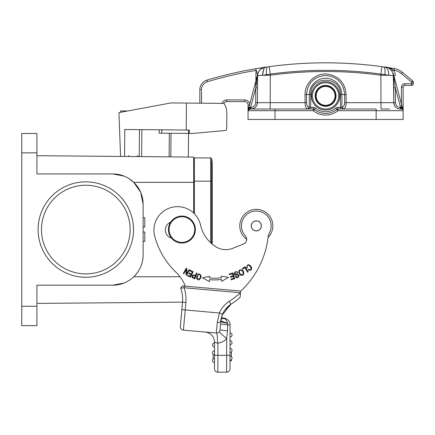 <?xml version="1.0" encoding="UTF-8"?>
<svg xmlns="http://www.w3.org/2000/svg" width="435" height="435" viewBox="0 0 435 435"><rect width="100%" height="100%" fill="white"/><g stroke="black" fill="none" stroke-linecap="round" stroke-linejoin="round"><path stroke-width="0.65" d="M143.126 241.381L144.811 241.381L144.811 232.034L143.126 232.034M143.126 217.734L144.811 217.734L144.811 227.086L143.126 227.086M193.695 161.456L193.695 182.357L193.695 157.073L193.695 161.456L194.369 161.467M123.986 176.077L112.779 173.929L36.921 173.929L36.921 133.469L21.75 133.469L21.75 325.646L36.921 325.646L36.921 285.191L112.779 285.191L123.97 283.054M183.499 287.818L180.645 288.166A32.027 32.027 0 0 1 182.521 302.14L180.362 326.457L182.521 302.14L36.921 303.412M193.695 213.058L193.695 182.357L133.768 182.357L140.554 192.052M140.695 192.379L143.126 204.271L143.126 254.845C142.995 263.425 139.874 270.728 133.768 276.758L180.063 276.758M171.015 133.273L170.808 156.872L141.647 156.616L141.886 129.646L141.647 156.616L36.921 155.703L193.695 157.073L188.344 157.024L188.545 133.425M128.782 178.491L133.768 182.357M112.779 173.929A30.341 30.341 0 0 1 143.126 204.271M143.126 254.845A30.341 30.341 0 0 1 112.779 285.191M85.809 277.264A47.709 47.709 0 0 1 44.495 205.706A47.709 47.709 0 0 1 127.123 205.706A47.709 47.709 0 0 1 85.809 277.264M36.921 172.532L36.921 162.973M36.921 296.148L36.921 285.191L38.53 285.191M85.809 273.892A44.337 44.337 0 0 0 124.203 207.392A44.337 44.337 0 0 0 47.415 207.392A44.337 44.337 0 0 0 85.809 273.892M335.706 95.863A10.114 10.114 0 0 0 325.592 85.749A10.114 10.114 0 0 0 315.478 95.863A10.114 10.114 0 0 0 325.592 105.982A10.114 10.114 0 0 0 335.706 95.863A10.114 10.114 0 0 0 325.592 85.749A10.114 10.114 0 0 0 315.478 95.863M336.043 95.863A10.451 10.451 0 0 0 325.592 85.412A10.451 10.451 0 0 0 315.141 95.863A10.451 10.451 0 0 0 325.592 106.319A10.451 10.451 0 0 0 336.043 95.863M339.751 95.863A14.159 14.159 0 0 0 325.592 81.704A14.159 14.159 0 0 0 311.433 95.863A14.159 14.159 0 0 0 325.592 110.028A14.159 14.159 0 0 0 339.751 95.863M231.366 359.696L231.36 360.718L230.012 360.718L230.001 368.809A3.371 3.371 0 0 1 226.63 372.175L217.859 372.164A3.371 3.371 0 0 1 214.493 368.788A3.371 3.371 0 0 0 217.859 372.164A3.371 3.371 0 0 1 214.493 368.788L214.531 342.149C214.047 336.413 210.975 333.052 205.309 332.057C210.975 333.052 214.047 336.413 214.531 342.149L217.902 343.329L218.071 343.09C217.701 343.4 217.429 340.909 217.261 335.608C216.945 333.221 216.586 332.356 216.19 333.025L183.423 330.116L216.331 333.036A3.371 3.371 0 0 0 219.99 329.98L220.735 321.563M220.11 328.637L219.99 329.98A3.371 3.371 0 0 1 216.331 333.036A3.371 3.371 0 0 0 216.581 333.052A3.371 3.371 0 0 1 216.331 333.036A3.371 3.371 0 0 0 219.99 329.98L219.871 330.611M216.581 333.052A3.371 3.371 0 0 1 216.331 333.036L217.272 322.476C219.283 322.531 220.453 322.101 220.779 321.177L222.437 314.434M217.272 322.476L219.387 312.999L222.492 314.32A22.587 22.587 0 0 1 231.007 304.206L229.174 305.528M183.423 330.116A3.371 3.371 0 0 1 180.362 326.457A3.371 3.371 0 0 0 183.423 330.116A3.371 3.371 0 0 1 180.362 326.457A3.371 3.371 0 0 0 183.423 330.116L185.212 309.965L219.387 312.999A25.959 25.959 0 0 1 229.18 301.373A88.669 88.669 0 0 0 240.43 292.755L240.174 296.121M240.626 291.075L182.379 285.904L180.645 288.166L184.076 287.747A35.404 35.404 0 0 1 185.881 302.439L182.521 302.14L181.139 317.724M222.492 314.32A22.587 22.587 0 0 1 231.007 304.206A92.041 92.041 0 0 0 240.049 297.545L240.473 292.766M240.473 292.771L240.18 296.088M184.228 286.067L184.076 287.747L240.43 292.75L240.577 291.075M237.157 299.867L234.851 301.58M222.236 314.945L221.306 317.909L223.916 318.143A6.742 6.742 0 0 1 230.061 324.869L230.001 368.809A3.371 3.371 0 0 1 226.63 372.175L226.673 338.68L227.527 330.872L227.668 324.863L220.523 323.972L220.583 323.276M217.859 372.164L217.886 355.308L214.515 355.303L214.52 350.751A2.023 2.023 0 0 0 212.492 352.769A2.023 2.023 -38 0 0 214.515 354.797A2.023 2.023 -38 0 1 212.492 352.769A2.023 2.023 0 0 1 214.52 350.751M214.526 347.043L214.531 342.997A2.023 2.023 0 0 0 212.503 345.015A2.023 2.023 0 0 0 214.526 347.043A2.023 2.023 0 0 1 212.503 345.015A2.023 2.023 0 0 1 214.531 342.997M213.177 351.252L213.476 351.04M213.161 359.016L213.166 354.28M213.46 351.045L213.172 351.045M212.481 360.523A2.023 2.023 0 0 1 214.509 358.505A2.023 2.023 0 0 0 212.481 360.523A2.023 2.023 0 0 0 214.504 362.551A2.023 2.023 0 0 1 212.481 360.523M227.527 330.872L219.99 329.98M220.523 323.972L220.888 320.095M220.779 321.177L222.437 314.44M228.951 305.707L224.536 310.552M224.368 310.808L223.052 313.108M222.644 313.967L222.214 315M223.519 318.431L221.279 318.028L220.877 320.231C219.555 320.644 225.433 322.808 227.532 323.02C226.787 320.443 225.575 318.937 223.884 318.507L221.1 318.828M229.18 301.373L231.007 304.206L222.22 314.983L221.306 317.909M227.57 323.287L227.668 324.863L227.576 323.287C223.976 322.835 221.709 322.134 220.768 321.177M223.519 318.436L221.121 318.724M222.388 318.219L221.197 318.376M238.538 298.78L238.233 299.024M235.03 301.455L231.333 303.994M181.754 291.787A32.027 32.027 0 0 0 180.645 288.166A32.027 32.027 0 0 1 181.754 291.787M220.773 321.226L221.594 321.889M230.012 360.718L230.023 355.324L217.886 355.308L217.902 343.329M231.366 356.684L231.376 351.942M232.04 358.19A2.023 2.023 0 0 1 230.017 360.213A2.023 2.023 0 0 0 232.04 358.19A2.023 2.023 0 0 0 230.023 356.167A2.023 2.023 0 0 1 232.04 358.19M232.051 350.436A2.023 2.023 0 0 1 230.023 352.459A2.023 2.023 0 0 0 232.051 350.436A2.023 2.023 0 0 0 230.028 348.413A2.023 2.023 0 0 1 232.051 350.436M232.062 342.682A2.023 2.023 0 0 1 230.033 344.705A2.023 2.023 0 0 0 232.062 342.682A2.023 2.023 0 0 0 230.039 340.654A2.023 2.023 0 0 1 232.062 342.682M232.072 334.928A2.023 2.023 0 0 1 230.044 336.946A2.023 2.023 0 0 0 232.072 334.928A2.023 2.023 0 0 0 230.05 332.9A2.023 2.023 0 0 1 232.072 334.928M246.716 239.516A21.913 21.913 0 0 1 246.482 240.854M240.609 291.216A87.658 87.658 0 0 0 268.08 237.309A16.856 16.856 0 0 1 269.618 232.437A14.833 14.833 0 0 0 257.629 211.095A14.833 14.833 0 0 0 245.389 235.906A5.057 5.057 0 0 1 243.529 244.019L232.698 248.336A18.542 18.542 0 0 1 216.092 246.884A34.49 34.49 0 0 1 200.562 225.091A23.599 23.599 0 0 0 171.885 207.337A23.599 23.599 0 0 0 154.74 236.379A77.544 77.544 0 0 0 176.18 272.44A37.089 37.089 0 0 1 185.294 286.159M188.953 269.656L186.62 273.816L186.827 268.46L186.278 268.156L183.304 273.446L183.82 273.735L186.153 269.58L185.946 274.925L186.495 275.235L189.464 269.945L188.953 269.656M170.596 222.203A8.428 8.428 0 0 0 171.482 238.13M256.764 220.833A5.057 5.057 0 0 0 251.278 225.428A5.057 5.057 0 0 0 255.867 230.909A5.057 5.057 0 0 0 261.353 226.32A5.057 5.057 0 0 0 256.764 220.833M209.338 281.575L209.507 279.683A58.497 58.497 0 0 0 221.535 279.487L221.758 281.374L228.451 277.367L221.138 276.198L221.333 277.813A56.811 56.811 0 0 1 209.648 278.003L209.795 276.377L202.52 277.786L209.338 281.575L202.52 277.786L209.795 276.377M230.985 279.123L231.202 279.803L234.742 278.677L232.899 272.892L229.245 274.055L229.462 274.741L232.469 273.784L233.1 275.752L230.387 276.611L230.604 277.291L233.312 276.426L233.878 278.199L230.985 279.123M247.716 272.256L248.293 271.891L245.046 266.764L242.333 268.482L242.714 269.086L244.856 267.732L247.716 272.256M192.575 277.927L194.864 278.819L196.99 273.142L196.413 272.924L195.549 275.235C192.33 274.648 191.356 275.551 192.623 277.938M247.091 266.514C247.384 261.892 254.633 270.483 248.673 269.385L248.249 269.934C250.903 271.038 251.985 270.043 251.49 266.954C248.63 263.653 247.031 264.001 246.688 268.003L247.357 267.759L247.096 266.514L247.352 267.759L246.688 268.003M196.489 277.883C197.74 280.771 199.23 280.608 200.965 277.389L201.122 275.861C199.312 272.663 197.767 273.338 196.489 277.883M240.104 274.947C243.192 276.084 244.296 274.866 243.41 271.304L242.447 270.097C238.69 269.151 237.907 270.766 240.104 274.947M236.673 275.219C240.278 274.528 237.233 278.656 235.939 276.328L235.362 276.633C236.841 280.33 241.92 274.164 236.635 274.42L235.672 274.496M235.585 275.284L236.781 275.203M237.521 273.207L238.081 272.903L237.401 272.005C235.308 269.966 232.219 274.925 235.661 275.29M235.003 272.892L237.532 273.202L235.003 272.892M235.264 274.393L235.672 274.512L234.987 272.881M187.556 275.768L190.601 277.182L193.151 271.674L190.008 270.217L189.703 270.869L192.292 272.065L191.427 273.941L189.094 272.859L188.795 273.506L191.128 274.583L190.345 276.274L187.855 275.121L187.556 275.768M209.507 279.683L209.393 280.983M209.79 276.377L209.735 277.062M194.548 277.954L192.895 277.302M192.933 277.291C192.384 275.594 193.173 275.137 195.299 275.904L194.532 277.949M199.42 278.922C196.957 279.248 196.555 277.878 198.208 274.806C199.915 274.023 200.627 274.844 200.339 277.269M200.345 277.204L199.382 278.971M243.241 273.528C241.463 275.572 240.153 274.893 239.31 271.489C240.153 269.678 241.322 269.738 242.812 271.674M242.768 271.625L243.247 273.593M238.081 272.903L237.553 273.191M268.058 237.494A16.519 16.519 0 0 0 258.526 209.501A16.519 16.519 0 0 0 246.716 239.321M254.823 221.127A4.975 4.975 0 0 0 251.571 227.364A4.975 4.975 0 0 0 257.808 230.615A4.975 4.975 0 0 0 261.06 224.384A4.975 4.975 0 0 0 254.823 221.127M170.808 156.872L188.344 157.024M189.258 133.431L192.504 133.458L225.151 130.522A1.686 1.686 0 0 0 226.689 128.858L226.825 112.855A16.182 16.182 0 0 0 223.873 103.389L186.452 103.062L186.218 130.032L189.285 130.06L189.258 133.431L159.134 133.17L159.167 129.799M169.123 156.856L169.329 133.257M186.218 130.032L124.796 129.499L124.562 156.469M120.566 156.431L118.934 112.589L171.058 102.926L186.452 103.062M223.438 130.679L225.151 130.522M226.689 128.858L226.825 112.855M194.369 213.715L194.369 157.916L210.616 157.916L210.616 181.177L194.369 181.177M211.6 169.28A22.25 22.25 0 0 0 211.6 158.683A1.011 1.011 0 0 0 210.616 157.916A1.011 1.011 0 0 1 211.6 158.683A1.011 1.011 0 0 0 210.616 157.916M212.242 244.127L212.242 163.984A22.25 22.25 0 0 0 211.6 158.683L211.6 181.177L210.616 181.177L210.616 242.697M337.93 109.016L337.93 110.702L336.864 109.392A17.868 17.868 0 0 1 314.315 109.392L315.38 108.087A16.182 16.182 0 0 0 335.798 108.087A3.371 3.371 0 0 1 337.93 107.331L337.93 109.016A1.686 1.686 0 0 0 336.864 109.392A1.686 1.686 0 0 1 337.93 109.016L376.161 109.016L376.161 119.467L403.136 119.467L403.136 87.098A1.686 1.686 0 0 1 404.822 85.412L404.822 83.727L411.564 83.727L411.564 82.155L413.25 82.155L413.25 83.727L411.564 83.727L411.564 85.412A1.686 1.686 0 0 0 413.25 83.727L413.25 82.155A1.686 1.686 0 0 0 412.646 80.861L411.564 82.155L401.298 73.542L402.38 72.248A16.856 16.856 0 0 0 394.327 68.534A416.491 416.491 0 0 0 386.465 67.294A416.491 416.491 0 0 1 394.327 68.534A16.856 16.856 0 0 1 402.38 72.248L412.646 80.861L402.38 72.248M257.852 73.618L257.33 76.451L257.607 76.087L257.373 102.665C256.965 106.521 254.828 108.636 250.968 109.016L250.968 107.331L250.631 107.331L250.968 107.331A4.72 4.72 0 0 0 255.688 102.649L257.373 102.665A6.405 6.405 0 0 1 252.963 108.696M376.161 109.016L343.416 109.016C345.151 108.462 346.053 106.341 346.119 102.665L344.661 102.655L344.661 94.509C343.519 82.938 337.163 76.582 325.592 75.44C314.021 76.582 307.665 82.938 306.523 94.509L306.523 102.655C306.626 105.4 307.529 106.961 309.225 107.336L309.258 107.336A1.686 1.463 -90 0 1 307.795 109.016L310.715 109.016L310.715 107.331L309.258 107.336L309.323 94.466L305.06 94.515L305.06 102.665C305.136 106.357 306.033 108.473 307.762 109.016L261.691 109.016M403.136 87.098L401.451 87.098L401.451 107.331L403.136 107.331L403.136 110.702A1.686 1.686 0 0 0 401.451 109.016A1.686 1.686 0 0 1 402.609 109.479M248.755 108.696L248.102 110.267L248.755 108.696L250.625 107.331L250.147 107.44L249.733 109.016L313.254 109.016A1.686 1.686 0 0 1 314.315 109.392L313.254 110.702L313.254 109.016A1.686 1.686 0 0 1 314.315 109.392A1.686 1.686 0 0 0 313.254 109.016L313.254 107.331A3.371 3.371 0 0 1 315.38 108.087M250.424 109.016L249.733 109.016A1.686 1.686 0 0 0 248.048 110.697L248.048 119.467L275.018 119.467L275.018 109.016M376.161 119.467L275.018 119.467M338.512 109.016L340.464 109.016L340.398 94.477C341.225 75.462 309.948 75.462 310.78 94.477L309.323 94.466C309.671 82.824 320.019 77.805 325.587 78.273C330.616 77.767 341.41 82.351 341.861 94.466L346.119 94.515C345.194 83.063 339.072 76.255 327.74 74.102C316.066 72.504 304.696 82.797 305.06 94.515M393.675 87.413L393.811 102.665C394.219 106.521 396.35 108.636 400.216 109.016L400.216 107.331L400.553 107.331L400.553 109.016L401.309 109.011M384.692 67.039L381.957 66.658L380.766 75.239L388.727 75.277L380.929 74.102M402.424 108.696L403.082 110.267L402.424 108.696L400.553 107.331L395.366 87.821L393.68 87.832L395.366 87.821L393.784 75.924L393.566 75.549L388.721 75.277C388.857 70.584 387.509 67.838 384.681 67.039C386.307 66.914 388.308 67.664 390.701 69.285M393.784 75.924L393.289 73.455L393.811 102.665L393.572 75.549C391.756 69.627 389.358 66.876 386.372 67.284L384.491 67.012M270.249 74.102L262.468 75.271L270.418 75.239L269.221 66.658C306.8 61.547 344.379 61.547 381.957 66.658L383.289 66.843L381.957 66.658C344.379 61.552 306.8 61.552 269.221 66.658C306.8 61.547 344.379 61.547 381.957 66.658M257.4 75.924L257.607 75.549L262.468 75.271C263.24 69.083 264.589 66.337 266.503 67.039L263.371 67.501L264.779 67.289L260.608 69.176L263.501 67.583M257.389 100.757L257.607 75.549C258.058 71.095 260.456 68.338 264.806 67.284L256.759 68.551M264.143 67.381L255.688 68.735L257.574 74.711M257.602 76.397L257.585 78.131M257.569 80.045L257.547 82.721M257.52 85.777L257.525 85.32M248.07 110.425A1.686 1.686 0 0 1 248.532 109.517A1.686 1.686 0 0 0 248.07 110.425A1.686 1.686 0 0 1 248.532 109.517A1.686 1.686 0 0 0 248.048 110.702L248.048 104.971A3.371 3.371 0 0 0 244.677 101.594L226.804 101.594A3.371 3.371 0 0 0 223.829 103.389A3.371 3.371 0 0 1 226.804 101.594L226.804 99.909A5.057 5.057 0 0 0 222.008 103.372M256.101 68.665L255.688 68.735A416.491 416.491 0 0 0 207.071 80.045A10.114 10.114 0 0 0 199.834 89.74L199.834 90.736M257.569 74.581L257.553 74.238M256.324 68.627L256.987 68.512M260.473 67.947L259.978 68.023M262.077 67.697L261.723 67.751M258.488 68.268L257.069 68.502M264.268 67.381L260.587 69.192L264.806 67.284L263.637 67.458M257.389 100.534L257.607 75.549L255.818 87.821L255.97 70.394A414.805 414.805 0 0 0 207.549 81.66A8.428 8.428 0 0 0 201.519 89.74L199.834 89.74L199.834 103.177M248.189 110.022L257.89 73.455L248.102 110.262M248.744 109.337A1.686 1.686 0 0 1 249.733 109.016L249.733 109.016A1.686 1.686 0 0 0 248.744 109.337A1.686 1.686 0 0 1 249.733 109.016A1.686 1.686 0 0 0 248.744 109.337A1.686 1.686 0 0 1 249.733 109.016L249.337 109.06M250.631 109.016L250.625 107.331M264.719 67.294L264.692 67.3A8.428 8.428 0 0 0 257.607 75.549L257.727 74.233M257.33 76.451L257.607 76.087M255.688 102.649L255.818 87.821L257.504 87.832L257.525 85.352M402.995 110.022L402.641 109.511A1.686 1.686 0 0 1 403.136 110.702L337.93 110.702A19.553 19.553 0 0 1 313.254 110.702L248.048 110.702L249.733 109.016M401.755 109.044L401.032 107.44L400.553 107.331M346.119 94.515L346.119 102.665L393.811 102.665A6.405 6.405 0 0 0 400.216 109.016M393.311 73.531L403.038 110.12M403.076 110.262L393.338 73.629L403.076 110.262M393.593 77.86L393.577 76.005M393.675 87.348L393.68 87.75M265.41 109.016L262.017 109.016L265.41 109.016M249.733 107.331L248.048 107.331L248.048 110.697A1.686 1.686 0 0 1 248.532 109.517M257.629 75.054L257.683 74.51M265.399 67.197L266.427 67.05M267.563 75.244L266.97 75.25M268.971 74.314L269.559 74.216M382.844 74.407L384.741 74.689M384.953 75.25L384.97 74.722C385.339 70.073 384.806 67.447 383.371 66.854L383.79 66.908M385.513 67.159L387.215 67.452M386.612 67.322L387.966 67.588M388.156 67.632L388.662 67.762M390.358 68.996L388.808 68.034L386.372 67.284L389.32 67.958L388.808 68.034L392.223 71.046L393.637 70.127L390.565 68.404M390.837 68.512L391.739 68.937M389.488 109.016L380.995 109.016L380.897 75.298M307.762 109.016L309.225 107.336M341.959 107.336L341.926 107.336A1.686 1.457 90 0 0 343.384 109.016L341.959 107.336C343.655 106.961 344.558 105.4 344.661 102.655M413.25 83.727A1.686 1.686 0 0 1 411.564 85.412L404.822 85.412L411.564 85.412M181.895 242.371A12.811 12.811 0 0 0 192.993 223.155A12.811 12.811 0 0 0 170.803 223.155A12.811 12.811 0 0 0 181.895 242.371M181.895 243.045A13.485 13.485 0 0 1 168.41 229.56A13.485 13.485 0 0 1 181.895 216.075A13.485 13.485 0 0 1 195.38 229.56A13.485 13.485 0 0 1 181.895 243.045M120.625 112.273L120.636 110.92L127.624 110.979M270.265 75.315L270.184 109.016M194.369 181.346L193.695 181.346M36.921 152.859L21.75 152.859M21.75 306.262L36.921 306.262M335.032 95.863A9.439 9.439 0 0 0 325.592 86.424A9.439 9.439 0 0 0 316.153 95.863A9.439 9.439 0 0 0 325.592 105.308A9.439 9.439 0 0 0 335.032 95.863M338.74 95.863A13.148 13.148 0 0 1 325.592 109.016A13.148 13.148 0 0 1 312.444 95.863A13.148 13.148 0 0 1 325.592 82.715A13.148 13.148 0 0 1 338.74 95.863M218.071 343.09A13.485 13.485 0 0 0 226.673 338.68L219.142 331.932M185.881 302.439L185.212 309.965L181.852 309.666M227.668 324.863L230.061 324.869M223.884 318.507L223.916 318.143M231.007 304.206A92.041 92.041 0 0 0 240.049 297.545M161.76 133.192L161.793 129.82M188.54 130.054L188.513 133.425M139.472 129.625L139.238 156.595M128.678 155.491L128.668 156.502M211.6 243.584L211.6 181.177L212.242 181.177M212.242 163.984A22.25 22.25 0 0 0 211.6 158.683M251.593 108.984C255.127 108.342 257.052 106.238 257.373 102.665L306.523 102.655M340.398 94.477L341.861 94.466L341.926 107.336L337.93 107.331M335.798 108.087L336.864 109.392M310.78 94.477L310.715 107.331L313.254 107.331M380.766 75.239A407.704 407.687 0 0 0 270.418 75.239M393.572 75.549L393.811 102.665L395.497 102.649A4.72 4.72 0 0 0 400.216 107.331M380.935 74.081C344.041 69.073 307.143 69.073 270.249 74.081M269.221 66.658L267.889 66.843C266.541 67.425 266.057 70.04 266.438 74.689L266.454 75.25M244.677 99.909A5.057 5.057 0 0 1 249.733 104.971L248.048 104.971A3.371 3.371 0 0 0 244.677 101.594L244.677 99.909L226.804 99.909M207.549 81.66L207.071 80.045M201.519 90.736L201.519 103.193M395.366 87.821L395.497 102.649M255.818 87.821L250.631 107.331M262.468 75.277L263.849 68.855M401.451 87.098A3.371 3.371 0 0 1 404.822 83.727M401.298 73.542A15.171 15.171 0 0 0 394.05 70.198A414.805 414.805 0 0 0 393.637 70.127A10.114 10.114 0 0 1 395.257 75.532L393.729 75.549M394.05 70.198L394.327 68.534M124.008 110.947L124.002 111.648M216.222 333.031L213.65 332.802M210.67 332.536L208.534 332.345M206.804 332.193L205.717 332.095M205.293 332.057L204.477 332.019M216.374 333.041L215.706 332.982M220.828 320.671L220.877 320.236L220.828 320.671M231.496 303.891L234.856 301.575M236.227 300.569L236.901 300.058M137.444 155.567L138.444 156.589M252.789 109.016L250.973 109.016M393.789 100.757L393.811 102.665M265.671 67.159L266.503 67.039C263.833 68.105 266.231 65.435 259.825 69.926M264.339 67.365L264.654 67.305M261.87 67.73L262.49 67.632M263.197 67.523L264.703 67.3M261.332 67.811L260.995 67.865M262.8 67.583L262.528 67.626M260.587 69.192L262.202 68.116L264.774 67.289M257.569 79.996L257.563 80.801M393.583 76.788L393.577 76.092M252.947 109.016L250.984 109.016M264.6 67.316L263.963 67.452M262.686 67.893L260.619 69.165M387.889 67.653L387.601 67.561"/></g></svg>
